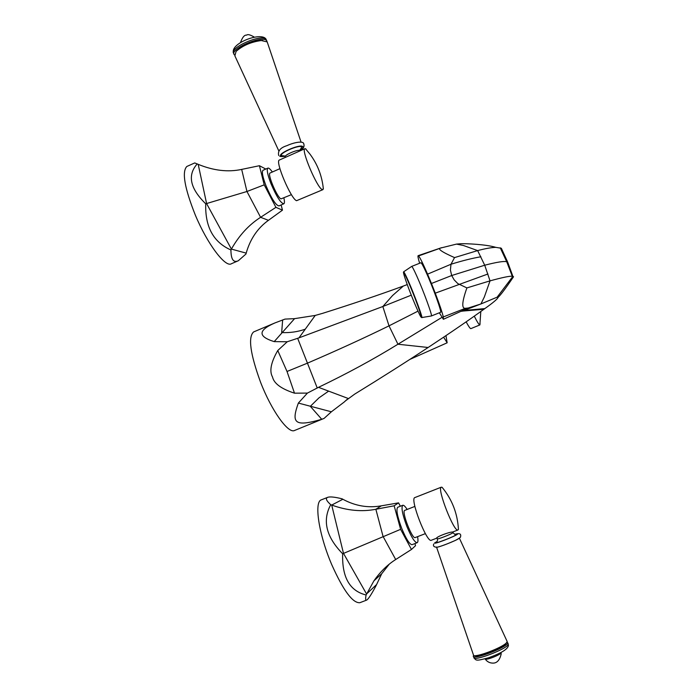 <?xml version="1.0" encoding="UTF-8"?>
<svg xmlns="http://www.w3.org/2000/svg" width="698" height="698" viewBox="0 0 698 698"><rect width="100%" height="100%" fill="white"/><g stroke="black" fill="none" stroke-linecap="round" stroke-linejoin="round"><path stroke-width="1.05" d="M419.638 263.242C418.128 258.321 417.64 255.791 418.163 255.669L418.582 255.939C420.022 257.571 423.014 263.643 427.56 274.157L431.451 283.484L451.693 275.527L454.128 279.828L457.775 283.562L466.892 287.916L490.031 280.858L484.717 265.223C496.671 262.143 504 260.973 506.704 261.724L507.673 262.09L512.89 276.382L497.159 297.156L480.913 303.962L484.36 296.929L490.031 280.858C502.656 277.411 510.072 275.885 512.297 276.277L513.554 276.731C505.849 288.117 500.728 294.966 498.163 297.278L497.159 297.156M461.753 311.325L480.913 303.962L468.314 307.993L465.383 308.307C461.474 308.691 461.971 301.894 466.892 287.916M431.451 283.484L435.264 293.16C439.635 304.66 442.305 312.591 443.291 316.936L443.378 319.283L468.314 307.993M345.257 401.01L354.663 394.134C381.3 377.758 405.791 362.21 428.127 347.491C451.065 332.353 469.658 319.614 483.915 309.258L484.831 308.595C493.198 302.662 497.648 298.892 498.163 297.278M315.234 315.435L298.971 337.858L382.836 306.518L392.555 295.533L403.331 286.049C378.761 295.045 351.818 304.154 322.502 313.376L315.234 315.435L294.582 318.646L274.192 341.627L287.253 341.758L277.76 350.518L287.018 371.476L294.495 393.175L307.417 393.096L318.506 387.329C347.081 373.622 373.561 359.252 397.947 344.227L441.808 317.442M428.127 347.491L397.947 344.227L389.013 325.853L382.836 306.518L411.288 295.158M403.331 286.049L407.239 284.583M445.952 335.633L447.156 342.797L443.614 337.195M409.796 359.435L447.156 342.797M344.271 401.978L347.037 399.431M318.506 387.329L348.223 398.488M307.417 393.096L298.36 403.069L331.376 411.794L344.254 401.996M274.192 341.627C257.71 336.48 257.99 330.233 275.047 322.886L253.601 331.943C247.938 337.117 250.233 353.807 260.476 382.015C271.461 410.642 288.37 434.112 294.608 430.457L324.099 418.399L331.376 411.794M324.099 418.399L321.743 419.28C293.919 427.368 291.336 422.569 298.36 403.069M294.495 393.175C281.303 388.891 273.982 383.507 272.525 377.016C269.201 371.214 270.946 362.384 277.76 350.518M275.047 322.886L285.011 319.099L294.582 318.646M282.646 319.92L281.669 332.571C289.844 332.929 297.575 331.847 304.86 329.325M298.971 337.858L287.253 341.758M317.224 387.948L297.68 338.364M466.142 321.839C468.445 326.158 469.981 328.418 470.766 328.627L470.958 328.592M480.111 323.724L479.762 324.928C478.889 324.622 477.057 321.699 474.274 316.159M456.492 244.099L440.831 247.991C437.079 248.697 441.651 251.899 454.538 257.597L477.641 250.591C485.485 248.532 491.54 247.458 495.816 247.354C485.843 244.326 465.985 243.523 460.985 243.724L456.492 244.099L463.446 245.504L477.641 250.591L484.717 265.223L451.693 275.527L450.411 270.074L450.987 264.245C462.608 260.651 472.59 258.164 480.913 256.777M495.816 247.354L501.347 248.279L507.673 262.09M454.538 257.597L450.987 264.245L427.56 274.157M443.378 319.283L439.339 312.791M426.138 272.333C423.276 266.051 421.531 262.858 420.903 262.745L411.689 266.409C412.256 266.549 413.958 269.76 416.785 276.059C423.607 291.214 432.908 316.752 431.355 315.976L440.551 312.311C442.253 313.027 433.057 287.454 426.138 272.333M507.08 642.038L507.682 643.033C506.696 647.587 471.743 660.762 473.34 655.998L473.514 655.535M474.815 655.727C478.383 657.141 501.024 648.468 505.474 643.975L506.355 642.937M459.389 538.184L507.219 641.637L506.155 643.128C501.443 647.875 477.432 657.071 473.663 655.579L436.616 547.328M459.258 538.158C458.028 539.999 434.915 548.977 436.503 546.996M437 537.896L437.349 538.769C436.294 540.051 452.086 533.909 452.976 532.687L452.653 532.024C449.198 531.902 436.11 536.954 436.59 538.219L431.329 540.252M441.188 487.248L442.078 487.291C452.095 499.454 457.548 513.501 458.438 529.433L457.958 529.983C454.11 532.591 436.939 488.74 441.188 487.248M441.337 487.16L414.682 497.639C409.901 499.349 426.888 543.088 431.277 540.278M414.891 506.399L404.639 510.43C401.481 511.73 412.23 539.423 415.188 537.573L415.223 537.565M417.596 536.64C418.207 540.278 418.05 542.311 417.125 542.721C414.725 542.494 411.305 537.067 406.873 526.44C402.397 514.391 401.036 507.333 402.79 505.273C403.749 505.012 405.206 506.399 407.143 509.435M402.79 505.273L397.747 507.254C395.941 509.331 397.267 516.398 401.734 528.438C406.166 539.057 409.604 544.475 412.047 544.684L417.125 542.721M414.944 543.567L415.537 545.679L411.462 549.466L400.617 529.328L394.161 505.797L398.558 502.865L400.347 506.233M389.275 564.15L381.727 573.712L376.135 585.517C371.319 594.644 368.099 599.53 366.476 600.175C365.499 600.463 365.368 598.727 366.101 594.984L373.936 580.841C380.192 571.863 387.442 564.761 395.696 559.526L411.462 549.466M366.101 594.984C349.715 590.988 341.907 577.246 342.666 553.758C326.158 536.91 322.179 520.551 330.721 504.689C326.324 500.745 325.312 498.293 327.685 497.334C329.988 496.505 334.787 497.002 342.09 498.817L342.866 499.262C355.238 505.971 368.047 508.161 381.3 505.841L398.558 502.865M330.721 504.689L331.707 505.064C347.124 510.622 361.834 512.018 375.856 509.27L394.161 505.797M342.666 553.758L400.617 529.328M327.641 497.351L321.42 499.82C313.856 501.53 318.707 534.354 331.768 564.708C343.32 590.517 352.665 603.177 359.828 602.714L366.476 600.175M234.406 54.837L234.31 54.723C228.883 49.462 261.602 34.935 266.505 40.458L267.159 41.863M236.552 50.928L236.727 50.736C242.948 45.23 250.861 41.81 260.476 40.475L262.91 40.484M278.816 150.925L234.868 55.849L236.09 51.399C242.686 45.571 251.079 41.941 261.261 40.528L267.186 41.897L301.074 142.113M285.578 157.286L298.866 151.396M305.497 148.735L309.938 154.092C317.616 164.405 322.083 176.044 323.357 189.01L322.11 189.524C316.997 187.622 300.917 149.669 304.843 148.744L305.881 148.936M279.462 159.999L279.305 160.069C274.925 161.212 290.979 199.017 296.554 200.701L322.86 189.673M270.161 172.982L270.056 173.025C267.133 173.828 277.281 197.752 281.024 198.878L291.441 194.637M283.877 197.953C284.627 201.312 284.618 203.249 283.833 203.781C280.805 203.31 276.495 196.557 270.911 183.522C267.561 174.736 266.54 169.614 267.84 168.148C268.73 167.729 270.239 169.021 272.351 172.005M267.84 168.148L262.971 170.312C261.637 171.787 262.64 176.917 265.982 185.694C271.566 198.721 275.902 205.456 278.982 205.901L283.833 203.781M281.137 204.959L282.472 210.15L275.919 207.341L264.21 184.848L259.429 165.714L265.798 169.056M230.933 249.98C213.431 242.25 205.029 226.85 205.727 203.799L246.952 191.496L260.59 217.314L268.442 220.324C257.632 228.089 250.207 239.03 246.185 253.121L245.949 254.037L238.315 260.747C233.429 262.971 230.968 259.386 230.933 249.98L231.404 249.099C239.065 235.488 248.793 224.887 260.59 217.314L275.919 207.341M268.442 220.324L282.472 210.15M205.727 203.799C190.039 188.443 187.204 175.154 197.211 163.925L198.197 164.344C213.588 170.644 228.08 172.336 241.674 169.405L259.429 165.714M241.674 169.405L246.952 191.496L264.21 184.848M197.211 163.925L194.716 162.939L186.828 166.473C181.724 171.795 184.551 187.98 195.3 215.028C207.402 244.091 225.506 267.91 231.422 263.731L238.315 260.747M435.264 293.16L487.963 273.991M500.353 248.034L501.347 248.279M484.831 308.595L463.681 310.488M483.915 309.258L462.233 311.116M287.018 371.476L307.521 363.126C337.439 350.256 364.6 337.832 389.013 325.853L418.015 311.125M321.743 419.28L310.331 406.332L318.951 397.869L328.488 391.238M443.291 316.936L465.383 308.307M418.582 255.939L440.831 247.991M403.444 272.499L403.566 271.88C403.845 271.426 405.398 274.393 408.225 280.779C414.743 295.455 423.669 319.893 421.688 317.529L421.269 317.224M416.654 308.062C427.002 331.951 418.181 304.232 408.007 281.207C397.729 257.728 407.03 286.293 416.654 308.062M473.881 657.359C472.302 662.149 507.254 648.974 508.223 644.402L508.441 645.292C508.144 648.948 501.548 653.101 488.644 657.752C476.245 661.006 476.01 660.971 473.881 657.359M455 534.293L457.618 534.066C456.265 535.951 432.193 545.225 434.976 542.791L437.096 541.474M436.878 541.735L435.822 542.459C433.266 544.71 455.506 536.143 456.762 534.389L454.887 534.45M454.939 534.467L455.759 534.328C455.454 534.886 454.546 534.319 453.028 532.618L452.897 532.487M381.3 505.841L375.856 509.27L383.054 536.422L395.696 559.526M376.423 584.697L366.555 593.981L343.495 553.383L331.707 505.064L342.866 499.262M485.066 658.868C484.77 660.936 500.545 654.942 501.042 652.796L500.998 652.464M266.662 40.615L265.999 39.201C261.087 33.661 228.377 48.179 233.813 53.467L233.917 53.737M284.81 156.195L281.058 156.073C276.609 154.049 299.555 143.849 302.662 146.475C303.517 147.156 302.74 148.342 300.332 150.035M300.358 149.651L301.841 146.842C298.971 144.416 277.769 153.839 281.87 155.706L284.487 155.942M300.114 149.599L300.655 148.971L300.315 150.576C298.29 148.866 283.144 155.418 285.325 157.059L285.438 157.347M246.185 253.121L231.404 249.099L206.608 203.615L198.197 164.344M500.239 247.799L506.704 261.724L512.297 276.277M479.901 324.919L470.941 328.601M480.8 311.509L479.866 324.928M441.625 247.668L418.163 255.669M421.871 317.538L431.355 315.976M403.645 271.801L411.689 266.409M507.743 642.806L508.284 644.175M505.474 643.975L506.155 643.128M433.79 543.951C432.856 545.906 433.868 547.023 436.817 547.302C440.735 546.447 446.921 544.152 455.366 540.409C459.258 538.359 460.994 537.111 460.558 536.649C461.317 533.752 459.45 532.967 454.965 534.284M437.114 541.447L434.54 543.018M437.393 538.882L437.428 540.854M452.653 532.024L457.958 529.983M381.727 573.712L373.936 580.841M415.188 537.573L425.379 533.63M485.223 659.095C487.073 661.652 489.516 662.987 492.544 663.1C493.355 663.048 498.922 664.007 501.173 653.991L501.059 652.743M233.429 52.525C230.645 43.346 260.467 31.881 265.798 38.809L266.749 40.72M236.09 51.399L236.727 50.736M261.261 40.528L260.476 40.475M300.332 150.157C303.674 148.569 304.756 146.275 303.578 143.264C302.016 140.577 292.008 143.177 287.114 145.594C280.378 147.662 277.577 150.977 278.72 155.541M284.889 156.282C282.123 156.692 280.413 156.657 279.75 156.186M304.843 148.744L298.107 151.728M279.305 160.069L286.049 157.076M270.056 173.025L279.924 168.654M240.426 42.718C242.381 37.299 244.457 34.769 246.664 35.136C247.685 34.054 250.268 34.734 254.421 37.177"/></g></svg>
